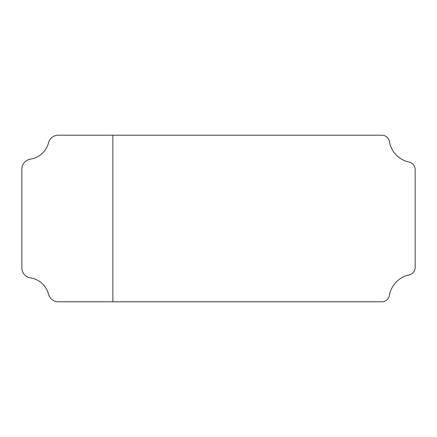 <?xml version="1.0" encoding="UTF-8"?>
<svg xmlns="http://www.w3.org/2000/svg" width="437" height="437" viewBox="0 0 437 437"><rect width="100%" height="100%" fill="white"/><g stroke="black" fill="none" stroke-linecap="round" stroke-linejoin="round"><path stroke-width="0.66" d="M381.867 135.208L58.323 135.208A10.117 10.117 0 0 0 48.529 142.79A22.145 22.145 0 0 1 30.437 159.128A10.117 10.117 0 0 0 21.85 169.13L21.85 267.87A10.117 10.117 0 0 0 30.437 277.872A22.145 22.145 0 0 1 48.529 294.21A10.117 10.117 0 0 0 58.323 301.792L381.867 301.792A7.637 7.637 0 0 0 389.394 295.45A25.395 25.395 0 0 1 409.108 274.928A7.637 7.637 0 0 0 415.15 267.46L415.15 169.54A7.637 7.637 0 0 0 409.108 162.072A25.395 25.395 0 0 1 389.394 141.55A7.637 7.637 0 0 0 381.867 135.208M112.861 301.792L112.861 135.208"/></g></svg>

